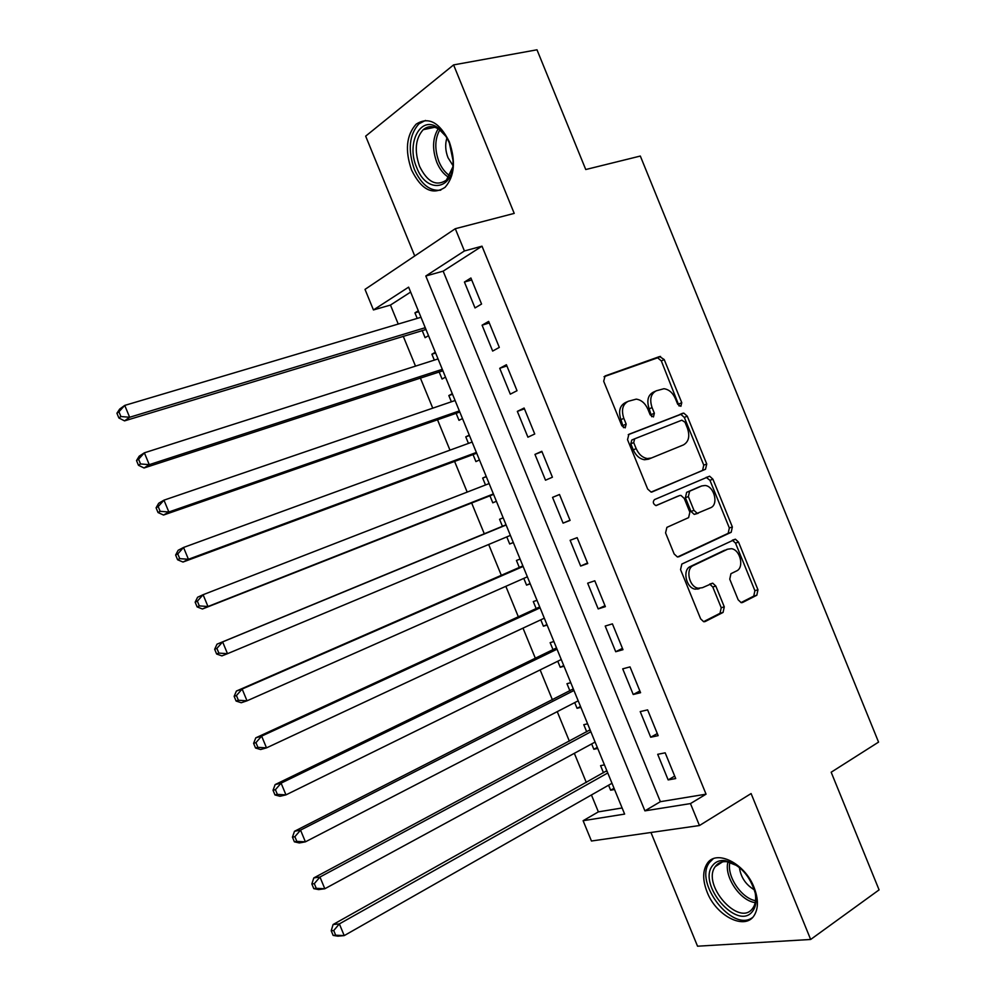 <?xml version="1.0" encoding="UTF-8"?>
<svg xmlns="http://www.w3.org/2000/svg" width="996" height="996" viewBox="0 0 996 996"><rect width="100%" height="100%" fill="white"/><g stroke="black" fill="none" stroke-linecap="round" stroke-linejoin="round"><path stroke-width="1.49" d="M680.89 406.306L681.762 402.683L664.208 359.556L659.613 356.543L605.095 375.953L603.688 381.256L621.853 425.765L625.202 427.857L626.173 424.097L623.82 418.357C621.13 410.016 622.587 404.326 628.215 401.301L636.245 399.135C641.3 399.869 645.171 403.218 647.873 409.169L650.189 414.846L653.463 416.926L654.372 413.228L652.069 407.576C649.404 399.359 650.799 393.769 656.252 390.818L663.946 388.714C668.901 389.411 672.736 392.723 675.413 398.661L677.691 404.252L680.89 406.306M679.11 406.032L661.332 360.925L657.659 357.801L604.024 376.712M623.496 427.682L620.944 419.652L623.82 418.357M651.72 416.702L649.18 408.87L652.069 407.576M754.059 887.436C744.722 862.897 715.825 848.916 707.011 863.818C702.578 871.002 702.603 880.389 707.073 891.98C716.112 916.009 745.157 930.874 754.296 915.287C758.541 908.165 758.454 898.89 754.059 887.436M449.296 141.793C439.485 122.135 428.417 116.271 416.091 124.201C406.331 135.244 404.824 150.521 411.572 170.03C421.333 189.788 432.513 195.552 445.088 187.298C454.525 176.404 455.931 161.24 449.296 141.793M738.161 599.804L741.136 602.642L742.655 602.443L756.823 595.222L757.956 589.769L738.534 542.098L735.422 539.197L681.837 564.047L680.554 569.625L700.624 618.827L703.637 621.703L705.28 621.492L723.071 612.428L724.279 606.838L715.813 586.059L712.738 583.17L702.392 587.702L698.233 588.225C689.083 587.08 685.148 568.753 693.341 565.529L727.678 549.194L731.375 548.696C740.277 549.58 744.498 567.683 736.542 570.957L730.94 573.696L729.757 579.186L738.161 599.804M690.465 803.585L699.453 825.535L591.45 841.01L583.108 820.716L624.629 814.093L408.621 287.147L373.45 309.943L365.009 289.388L455.297 228.707L464.41 250.967L425.802 276.004L644.91 810.856L690.465 803.585L706.052 794.173L482.002 246.186L464.41 250.967M455.297 228.707L514.222 213.393L453.591 64.902L536.993 49.8L585.748 169.532L640.328 156.048L878.559 742.107L831.174 772.224L879.082 889.876L810.669 939.465L751.096 793.563L699.453 825.535M705.517 469.265L706.737 463.987L687.252 416.166L683.766 413.091L628.899 434.293L627.53 439.684L647.661 489.036L651.073 492.086L705.517 469.265L702.553 470.411L703.774 465.157L684.327 417.424L680.841 414.361L628.239 434.679M712.912 479.176L732.359 526.934L731.188 532.287L678.861 556.752L677.367 556.938L674.168 553.988L665.565 532.897L666.884 527.37L688.61 517.621L689.867 512.181L684.24 498.398L680.928 495.398L679.608 495.56L655.903 505.582C653.04 503.889 652.567 501.897 654.484 499.606L709.613 476.2L712.912 479.176L709.936 480.309L729.346 527.967L732.359 526.934M650.948 832.482L697.536 946.2L810.669 939.465M453.591 64.902L365.656 136.153L414.734 255.96M608.581 785.197L610.635 790.202L614.046 788.259M604.46 764.878L600.576 765.65L603.501 772.809M591.661 743.925L593.853 749.266L597.289 747.398M587.615 723.806L583.781 724.69L586.719 731.861M574.717 702.603L577.058 708.293L580.519 706.488M570.758 682.683L566.973 683.692L569.911 690.875M557.76 661.244L560.238 667.283L563.736 665.552M553.888 641.524L550.141 642.657L553.091 649.84M540.791 619.836L543.405 626.223L546.941 624.567M537.006 600.327L533.296 601.572L536.246 608.768M523.796 578.39L526.56 585.125L530.121 583.544M520.099 559.08L516.438 560.449L519.389 567.645M506.79 536.906L509.691 543.99L513.289 542.471M499.569 519.29L503.179 517.82L499.569 519.29L502.519 526.498M485.5 484.99L482.674 478.08L486.322 476.686M489.858 495.597L492.808 502.818L496.394 501.274M468.456 443.407L465.767 436.846L469.44 435.513M472.951 454.375L475.914 461.596L479.45 459.928M451.387 401.786L448.835 395.549L452.545 394.292M456.031 413.103L458.994 420.324L462.48 418.544M434.306 360.116L431.891 354.227L435.638 353.045M439.099 371.794L442.062 379.028L445.511 377.123M481.566 304.041L470.909 277.996L464.422 282.042L475.017 307.938L481.566 304.041M499.307 347.405L488.663 321.397L482.089 325.194L492.671 351.065L499.307 347.405M517.024 390.718L506.404 364.735L499.731 368.308L510.301 394.155L517.024 390.718M534.74 433.995L524.12 408.036L517.347 411.373L527.917 437.194L534.74 433.995M552.419 477.221L541.812 451.3L534.964 454.4L545.509 480.197L552.419 477.221M570.086 520.41L559.491 494.502L552.543 497.378L563.089 523.137L570.086 520.41M587.74 563.549L577.145 537.666L570.123 540.305L580.656 566.052L587.74 563.549M605.369 606.639L594.799 580.793L587.665 583.195L598.185 608.905L605.369 606.639M622.986 649.691L612.416 623.87L605.207 626.048L615.715 651.733L622.986 649.691M640.577 692.693L630.02 666.897L622.712 668.839L633.219 694.498L640.577 692.693M658.157 735.646L647.612 709.887L640.216 711.592L650.699 737.227L658.157 735.646M482.002 246.186L443.158 271.161L660.373 801.68L706.052 794.173M657.696 754.308L668.167 779.918L675.711 778.561L665.179 752.827L657.696 754.308M410.638 292.077L390.457 305.062L398.238 324.049M403.218 336.187L415.506 366.13M420.337 377.907L432.75 408.161M437.431 419.59L449.98 450.155M454.512 461.223L467.186 492.099M471.581 502.818L484.367 533.981M488.675 544.476L501.399 575.501M505.844 586.333L518.418 616.972M523 628.14L535.412 658.406M540.131 669.91L552.394 699.802M557.25 711.642L569.351 741.149M574.343 753.325L586.308 782.47M591.425 794.957L598.372 811.865L622.127 807.968M418.295 310.764L414.934 312.856L417.212 318.409M422.142 330.448L425.105 337.681L428.504 335.664M431.891 354.227L435.314 352.248M448.835 395.549L452.296 393.694M465.767 436.846L469.278 435.103M482.674 478.08L486.235 476.474M509.691 543.99L513.326 542.571M526.56 585.125L530.245 583.83M543.405 626.223L547.14 625.052M560.238 667.283L564.022 666.224M577.058 708.293L580.88 707.359M593.853 749.266L597.725 748.457M610.635 790.202L614.557 789.504M598.372 811.865L583.108 820.716M390.457 305.062L373.45 309.943M443.158 271.161L425.802 276.004M660.373 801.68L644.91 810.856M414.934 312.856L418.706 311.748M464.422 282.042L471.706 279.951M482.089 325.194L489.31 322.953M499.731 368.308L506.877 365.918M517.347 411.373L524.444 408.833M534.964 454.4L541.986 451.711M563.089 523.137L570.011 520.211M552.543 497.378L559.503 494.539M580.656 566.052L587.503 562.977M598.185 608.905L604.983 605.68M697.486 588.051L697.935 589.134M615.715 651.733L622.438 648.359M633.219 694.498L639.88 690.975M650.699 737.227L657.298 733.566M668.167 779.918L674.703 776.096M655.293 391.266L653.364 392.15C647.91 395.101 646.516 400.666 649.18 408.87M627.194 401.774L625.339 402.633C619.711 405.658 618.255 411.323 620.944 419.652M651.72 492.099L702.553 470.411M685.024 422.229L681.824 420.188L634.664 438.813L633.705 442.573L636.183 448.636C638.772 454.388 642.507 457.687 647.363 458.534L651.347 458.023L683.418 444.926C688.746 441.826 690.079 436.223 687.414 428.131L685.024 422.229M634.664 438.813L631.763 440.058L630.804 443.818L633.705 442.573M683.418 444.926L648.421 459.218L644.449 459.741C639.594 458.895 635.871 455.608 633.269 449.856L630.804 443.818M677.554 556.976L728.176 533.321L729.346 527.967M676.869 496.606L656.152 505.595M710.621 507.736C718.888 504.661 714.244 486.098 705.068 485.488L701.744 485.936L689.618 491.215L688.361 496.593L693.963 510.35L697.225 513.326L710.621 507.736M699.317 486.857L701.744 485.936M698.221 513.276L694.237 514.409L690.987 511.446L685.385 497.714L686.642 492.335L698.769 487.069M709.936 480.309L706.176 477.321M726.096 549.717L727.678 549.194M699.366 588.636L695.208 589.159C686.07 588.026 682.148 569.737 690.34 566.512L724.652 550.19M703.562 621.678L720.021 613.299L721.229 607.722L712.775 586.993L709.712 584.104L712.738 583.17M740.999 602.617L753.748 596.118L754.893 590.678L735.509 543.094L732.346 540.193L735.422 539.197M420.972 317.288L124.737 405.409L129.642 417.262L124.55 420.872L425.989 329.514M120.902 416.527L118.935 411.784L116.918 413.24L118.885 417.984L120.902 416.527L129.642 417.262L425.242 327.696M116.918 413.24L119.669 409.082L124.737 405.409L118.935 411.784M124.55 420.872L118.885 417.984M416.714 167.577C405.845 143.436 420.611 114.602 438.016 127.824C442.734 131.198 446.519 136.303 449.395 143.15L453.018 160.418C454.512 190.062 426.699 194.656 416.714 167.577M445.872 136.303L439.323 129.542C433.397 125.658 428.019 125.708 423.213 129.692C415.394 138.519 414.187 150.72 419.565 166.32C427.384 182.106 436.323 186.713 446.395 180.139L452.632 167.39M446.893 138.021C444.988 144.221 445.349 150.782 448.001 157.692L452.856 165.423M425.454 120.441L418.893 123.853C409.182 134.821 407.675 149.973 414.361 169.332C421.246 184.472 430.048 191.406 440.78 190.161M712.675 865.437C715.576 861.652 719.697 860.046 725.063 860.619C739.779 864.354 749.851 875.247 755.304 893.3C756.798 900.919 755.889 906.92 752.565 911.29C737.65 931.683 696.889 884.199 712.675 865.437M737.052 865.661L727.055 861.739C722.088 861.204 718.265 862.685 715.564 866.184L715.29 866.582C701.383 884.386 738.908 927.313 752.49 908.601L753.138 907.705C755.578 903.87 756.25 898.878 755.18 892.727M713.211 858.776L709.463 862.499C693.689 882.344 732.371 932.617 752.416 917.602M739.393 867.454C740.787 877.289 745.792 884.759 754.408 889.864M438.041 358.921L144.358 452.819L149.263 464.659L144.059 467.983L442.909 370.798M140.536 463.949L138.581 459.218L136.514 460.563L138.469 465.294L140.536 463.949L149.263 464.659L442.311 369.329M136.514 460.563L139.179 456.205L144.358 452.819L138.581 459.218M144.059 467.983L138.469 465.294M455.097 400.517L163.966 500.166L168.859 511.994L163.543 515.044L459.816 412.033M160.157 511.322L158.19 506.591L156.086 507.823L158.04 512.542L160.157 511.322L168.859 511.994L459.355 410.9M156.086 507.823L158.675 503.279L163.966 500.166L158.19 506.591M163.543 515.044L158.04 512.542M472.129 442.062L183.538 547.464L188.431 559.279L183.003 562.043L476.698 453.23M179.741 558.644L177.786 553.913L175.632 555.033L177.587 559.752L179.741 558.644L188.431 559.279L476.387 452.445M175.632 555.033L178.135 550.302L183.538 547.464L177.786 553.913M183.003 562.043L177.587 559.752M489.136 483.57L203.097 594.712L207.977 606.514L202.437 608.992L493.568 494.377M199.312 605.904L197.357 601.173L195.154 602.182L197.108 606.9L199.312 605.904L207.977 606.514L493.394 493.941M195.154 602.182L197.582 597.264L203.097 594.712L197.357 601.173M202.437 608.992L197.108 606.9M506.043 524.792L217.004 644.175L222.631 641.897L227.511 653.687L510.388 535.4M505.109 525.427L222.631 641.897L216.904 648.384L214.663 649.28L216.618 653.999L218.859 653.102L216.904 648.384M218.859 653.102L227.511 653.687L221.859 655.891L216.618 653.999M214.663 649.28L217.004 644.175M522.888 565.877L236.413 691.037L242.14 689.033L247.02 700.811L527.37 576.809M523.124 566.463L242.14 689.033L236.438 695.544L234.147 696.328L236.089 701.035L238.38 700.25L236.438 695.544M238.38 700.25L247.02 700.811L241.256 702.74L236.089 701.035M234.147 696.328L236.413 691.037M539.708 606.925L255.785 737.837L261.637 736.106L266.505 747.872L544.326 618.18M540.081 607.846L261.637 736.106L255.935 742.643L253.607 743.327L255.549 748.021L257.889 747.349L255.935 742.643M257.889 747.349L266.505 747.872L260.628 749.527L255.549 748.021M253.607 743.327L255.785 737.837M556.515 647.923L275.145 784.587L281.096 783.142L285.964 794.883L561.271 659.514M557.038 649.193L281.096 783.142L275.419 789.691L273.041 790.264L274.983 794.957L277.361 794.397L275.419 789.691M277.361 794.397L285.964 794.883L279.976 796.265L274.983 794.957M273.041 790.264L275.145 784.587M573.31 688.883L294.48 831.287L300.543 830.116L305.399 841.844L578.19 700.811M573.957 690.489L300.543 830.116L294.878 836.69L292.451 837.15L294.393 841.832L296.82 841.383L294.878 836.69M296.82 841.383L305.399 841.844L299.31 842.952L294.393 841.832M292.451 837.15L294.48 831.287M590.08 729.807L313.79 877.937L319.965 877.028L324.82 888.756L595.098 742.057M590.877 731.749L319.965 877.028L314.313 883.639L311.848 883.975L313.79 888.656L316.255 888.32L314.313 883.639M316.255 888.32L324.82 888.756L318.62 889.59L313.79 888.656M311.848 883.975L313.79 877.937M606.838 770.68L333.087 924.525L339.362 923.902L344.218 935.605L611.992 783.267M607.772 772.958L339.362 923.902L333.735 930.525L331.22 930.762L333.15 935.431L335.664 935.207L333.735 930.525M335.664 935.207L344.218 935.605L337.905 936.165L333.15 935.431M331.22 930.762L333.087 924.525M678.849 403.965L681.762 402.683M623.284 425.379L626.173 424.097M651.471 414.51L654.372 413.228M656.738 357.925L659.613 356.543M661.332 360.925L664.208 359.556M679.782 414.51L682.708 413.24M684.327 417.424L687.252 416.166M703.774 465.157L706.737 463.987M633.269 449.856L636.183 448.636M648.421 459.218L651.347 458.023M728.176 533.321L731.188 532.287M676.658 496.68L679.608 495.56M686.642 492.335L689.618 491.215M685.385 497.714L688.361 496.593M690.987 511.446L693.963 510.35M690.34 566.512L693.341 565.529M712.775 586.993L715.813 586.059M721.229 607.722L724.279 606.838M720.021 613.299L723.071 612.428M704.384 621.741L705.28 621.492M735.509 543.094L738.534 542.098M754.893 590.678L757.956 589.769M753.748 596.118L756.823 595.222M741.833 602.68L742.655 602.443M424.831 329.626L425.79 329.041M448.785 177.363C443.78 174.424 439.809 169.432 436.846 162.41C432.09 149.288 432.538 138.095 438.19 128.808M439.809 129.878C434.779 138.88 434.505 149.475 438.962 161.688C441.651 168.112 445.274 172.781 449.806 175.719M755.217 902.613C740.028 900.845 723.743 876.331 727.976 861.876M729.869 862.312C726.582 876.107 741.348 898.305 755.528 900.695M441.763 370.923L442.734 370.375M458.683 412.182L459.666 411.672M475.578 453.404L476.574 452.919M492.46 494.576L493.468 494.128M521.954 566.537L523 566.151M538.786 607.597L539.844 607.249M555.606 648.62L556.677 648.309M572.401 689.606L573.484 689.319M589.184 730.541L590.279 730.292M605.954 771.439L607.062 771.228M657.659 357.801L660.535 356.406M680.841 414.361L683.766 413.091M644.449 459.741L647.363 458.534M694.237 514.409L697.225 513.326M706.65 477.333L709.613 476.2M695.208 589.159L698.233 588.225M439.323 129.542L438.016 127.824M434.816 127.264L423.213 129.692M727.055 861.739L725.063 860.619M722.623 861.826L715.29 866.582"/></g></svg>

